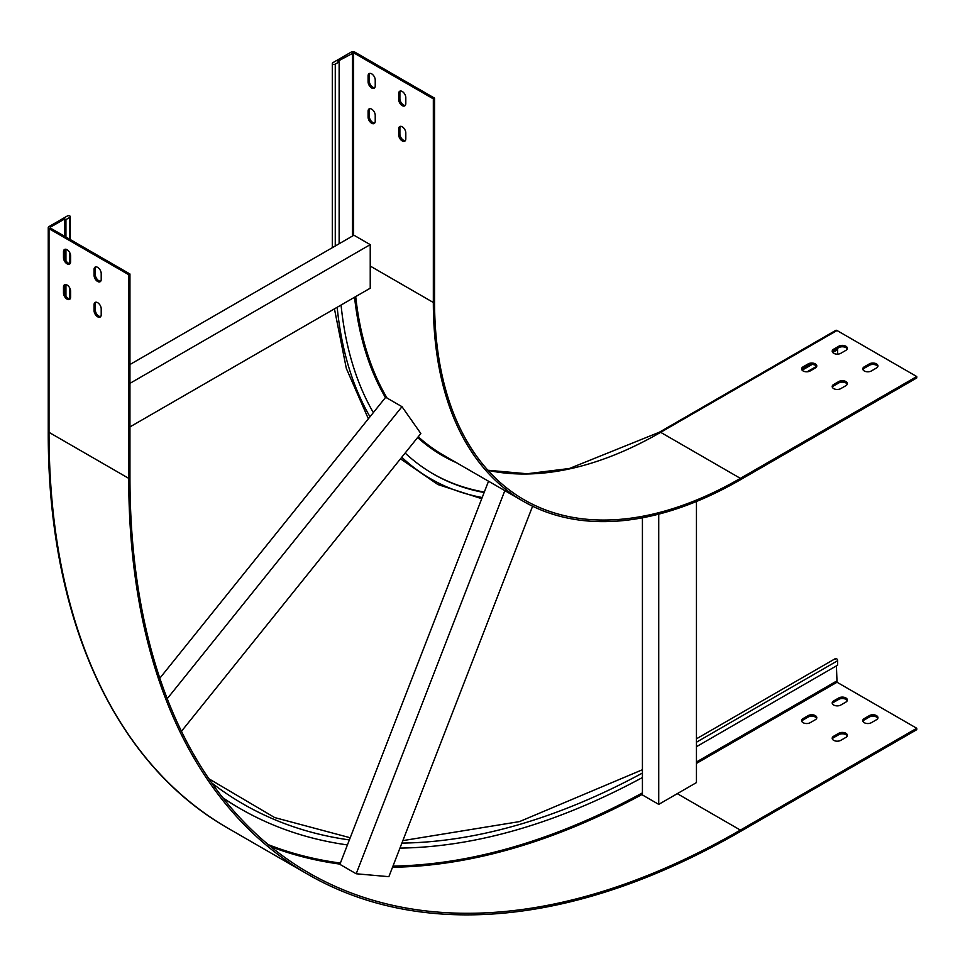 <?xml version="1.0" encoding="UTF-8"?>
<svg xmlns="http://www.w3.org/2000/svg" width="965" height="965" viewBox="0 0 965 965"><rect width="100%" height="100%" fill="white"/><g stroke="black" fill="none" stroke-linecap="round" stroke-linejoin="round"><path stroke-width="1.45" d="M504.84 490.642L356.194 873.771L339.885 864.351L488.531 481.221M356.194 873.771L388.859 876.678L532.596 506.227M405.155 453.031A455.577 263.023 120 0 0 433.49 474.092A455.577 263.023 120 0 0 484.153 492.512M347.424 844.918A841.95 486.107 -60 0 1 240.309 808.694A841.95 486.107 -60 0 1 222.758 797.681M129.949 364.529L339.137 243.759L339.137 61.893L337.919 61.181L353.612 52.822L433.333 98.852L434.564 98.141L354.843 52.122A2.593 1.496 0 0 0 351.163 52.122L332.816 62.713A1.725 1.001 0 0 0 332.31 63.413A1.725 1.001 0 0 0 333.383 64.341A1.725 1.001 0 0 0 335.265 64.124L339.137 61.893M341.067 305.036A455.577 263.023 120 0 0 373.346 412.598L159.828 678.214M434.564 98.141L434.564 301.792A432.513 249.706 120 0 0 524.14 499.786A432.513 249.706 120 0 0 740.384 478.363L916.75 376.543L837.029 330.512A2.593 1.496 -120 0 0 835.738 330.392L659.372 432.211A2.593 1.496 -120 0 1 660.663 432.332L837.029 330.512M370.234 266.063L433.333 302.491A434.238 250.707 120 0 0 523.271 501.281A434.238 250.707 120 0 0 740.384 479.774L916.75 377.954L916.75 376.543M432.887 473.731A455.577 263.023 120 0 0 484.334 492.054M405.3 105.39A5.042 2.919 60 0 1 401.705 103.364A5.042 2.919 60 0 1 399.896 98.732L399.896 92.845A5.042 2.919 60 0 1 400.403 91.024M405.3 140.697A5.042 2.919 60 0 1 401.705 138.671A5.042 2.919 60 0 1 399.896 134.051L399.896 128.164A5.042 2.919 60 0 1 400.403 126.331M374.722 87.731A5.042 2.919 60 0 1 371.127 85.704A5.042 2.919 60 0 1 369.318 81.072L369.318 75.186A5.042 2.919 60 0 1 369.824 73.364M374.722 123.038A5.042 2.919 60 0 1 371.127 121.023A5.042 2.919 60 0 1 369.318 116.391L369.318 110.505A5.042 2.919 60 0 1 369.824 108.671M433.333 302.491L433.333 98.852M398.678 93.557A5.042 2.919 60 0 1 399.715 91.241A5.042 2.919 60 0 1 403.611 92.592A5.042 2.919 60 0 1 405.807 97.67L405.807 103.557A5.042 2.919 60 0 1 404.769 105.873A5.042 2.919 60 0 1 400.873 104.522A5.042 2.919 60 0 1 398.678 99.443L398.678 93.557L399.896 92.845M398.678 128.864A5.042 2.919 60 0 1 399.715 126.56A5.042 2.919 60 0 1 403.611 127.911A5.042 2.919 60 0 1 405.807 132.989L405.807 138.876A5.042 2.919 60 0 1 404.769 141.18A5.042 2.919 60 0 1 400.873 139.829A5.042 2.919 60 0 1 398.678 134.75L398.678 128.864L399.896 128.164M368.087 75.897A5.042 2.919 60 0 1 369.137 73.581A5.042 2.919 60 0 1 373.021 74.932A5.042 2.919 60 0 1 375.228 80.011L375.228 85.897A5.042 2.919 60 0 1 374.179 88.213A5.042 2.919 60 0 1 370.295 86.862A5.042 2.919 60 0 1 368.087 81.784L368.087 75.897L369.318 75.186M368.087 111.204A5.042 2.919 60 0 1 369.137 108.9A5.042 2.919 60 0 1 373.021 110.251A5.042 2.919 60 0 1 375.228 115.33L375.228 121.216A5.042 2.919 60 0 1 374.179 123.52A5.042 2.919 60 0 1 370.295 122.169A5.042 2.919 60 0 1 368.087 117.091L368.087 111.204L369.318 110.505M801.758 369.595A5.042 2.919 180 0 1 803.085 368.244L808.224 365.277M832.337 351.935A5.042 2.919 180 0 1 833.663 350.584L836.414 348.992L837.644 349.704L837.644 354.131M802.144 370.198L812.096 364.456M832.723 352.539L837.644 349.704M869.344 363.889A5.042 2.919 180 0 1 874.845 363.25A5.042 2.919 180 0 1 877.957 365.952A5.042 2.919 180 0 1 876.485 368.003L871.383 370.946A5.042 2.919 180 0 1 865.882 371.585A5.042 2.919 180 0 1 862.77 368.895A5.042 2.919 180 0 1 864.254 366.833L869.344 363.889L869.344 365.301A5.042 2.919 180 0 1 874.266 364.553A5.042 2.919 180 0 1 877.812 366.652M838.766 381.549A5.042 2.919 180 0 1 844.266 380.91A5.042 2.919 180 0 1 847.379 383.6A5.042 2.919 180 0 1 845.895 385.662L840.804 388.606A5.042 2.919 180 0 1 835.304 389.233A5.042 2.919 180 0 1 832.192 386.543A5.042 2.919 180 0 1 833.663 384.492L838.766 381.549L838.766 382.96A5.042 2.919 180 0 1 843.675 382.212A5.042 2.919 180 0 1 847.222 384.311M838.766 346.23A5.042 2.919 180 0 1 844.266 345.603A5.042 2.919 180 0 1 847.379 348.293A5.042 2.919 180 0 1 845.895 350.355L840.804 353.299A5.042 2.919 180 0 1 835.304 353.926A5.042 2.919 180 0 1 832.192 351.236A5.042 2.919 180 0 1 833.663 349.173L838.766 346.23L838.766 347.641A5.042 2.919 180 0 1 843.675 346.893A5.042 2.919 180 0 1 847.222 348.992M808.175 363.889A5.042 2.919 180 0 1 813.676 363.25A5.042 2.919 180 0 1 816.8 365.952A5.042 2.919 180 0 1 815.316 368.003L810.214 370.946A5.042 2.919 180 0 1 804.726 371.585A5.042 2.919 180 0 1 801.601 368.895A5.042 2.919 180 0 1 803.085 366.833L808.175 363.889L808.175 365.301A5.042 2.919 180 0 1 813.097 364.553A5.042 2.919 180 0 1 816.643 366.652M862.927 369.595A5.042 2.919 180 0 1 864.254 368.244L869.344 365.301M832.337 387.255A5.042 2.919 180 0 1 833.663 385.904L838.766 382.96M833.663 349.173L833.663 350.584L838.766 347.641M803.085 366.833L803.085 368.244L808.175 365.301M373.346 412.598L385.674 397.266L401.983 406.675L420.837 433.514L181.456 731.301M339.137 243.759L353.926 235.219L370.234 244.64L370.234 288.197L129.949 426.916M129.949 383.358L370.234 244.64M65.934 296.062L65.934 284.579M65.934 260.755L65.934 249.26M65.934 237.04L65.934 219.622L64.715 218.91L50.228 227.27L50.228 227.981L129.949 274L128.731 274.711L49.01 228.681A2.593 1.496 180 0 1 48.25 227.631A2.593 1.496 180 0 1 49.01 226.57L67.357 215.979A1.725 1.001 180 0 1 69.251 215.762A1.725 1.001 180 0 1 70.312 216.679A1.725 1.001 180 0 1 69.806 217.39L65.934 219.622M167.234 698.696L401.983 406.675M658.733 514.152L658.733 804.376L642.425 794.955L642.425 517.807M658.733 804.376L696.453 782.591L696.453 501.498M642.425 777.537A841.95 486.107 -60 0 1 399.944 848.102M677.285 793.664L740.384 830.093L916.75 728.273L916.75 729.685L740.384 831.504A865.014 499.424 -60 0 1 307.883 874.35A865.014 499.424 -60 0 1 128.731 478.363L128.731 274.711M740.384 830.093A863.289 498.423 -60 0 1 308.752 872.855A863.289 498.423 -60 0 1 129.949 477.651L129.949 274M240.309 808.694L239.091 807.995A841.95 486.107 -60 0 1 222.951 797.934M862.927 721.325A5.042 2.919 180 0 1 864.254 719.974L869.344 717.031A5.042 2.919 180 0 1 874.266 716.283A5.042 2.919 180 0 1 877.812 718.382M832.337 738.985A5.042 2.919 180 0 1 833.663 737.634L838.766 734.691A5.042 2.919 180 0 1 843.675 733.943A5.042 2.919 180 0 1 847.222 736.042M832.337 703.666A5.042 2.919 180 0 1 833.663 702.315L838.766 699.372A5.042 2.919 180 0 1 843.675 698.624A5.042 2.919 180 0 1 847.222 700.723M801.758 721.325A5.042 2.919 180 0 1 803.085 719.974L808.175 717.031A5.042 2.919 180 0 1 813.097 716.283A5.042 2.919 180 0 1 816.643 718.382M869.344 715.62A5.042 2.919 180 0 1 874.845 714.981A5.042 2.919 180 0 1 877.957 717.683A5.042 2.919 180 0 1 876.485 719.733L871.383 722.676A5.042 2.919 180 0 1 865.882 723.316A5.042 2.919 180 0 1 862.77 720.626A5.042 2.919 180 0 1 864.254 718.563L869.344 715.62L869.344 717.031M838.766 733.279A5.042 2.919 180 0 1 844.266 732.64A5.042 2.919 180 0 1 847.379 735.33A5.042 2.919 180 0 1 845.895 737.393L840.804 740.336A5.042 2.919 180 0 1 835.304 740.963A5.042 2.919 180 0 1 832.192 738.273A5.042 2.919 180 0 1 833.663 736.223L838.766 733.279L838.766 734.691M838.766 697.96A5.042 2.919 180 0 1 844.266 697.333A5.042 2.919 180 0 1 847.379 700.023A5.042 2.919 180 0 1 845.895 702.086L840.804 705.029A5.042 2.919 180 0 1 835.304 705.656A5.042 2.919 180 0 1 832.192 702.966A5.042 2.919 180 0 1 833.663 700.904L838.766 697.96L838.766 699.372M808.175 715.62A5.042 2.919 180 0 1 813.676 714.981A5.042 2.919 180 0 1 816.8 717.683A5.042 2.919 180 0 1 815.316 719.733L810.214 722.676A5.042 2.919 180 0 1 804.726 723.316A5.042 2.919 180 0 1 801.601 720.626A5.042 2.919 180 0 1 803.085 718.563L808.175 715.62L808.175 717.031M836.414 665.886L837.029 682.243L916.75 728.273M70.119 298.909A5.042 2.919 60 0 1 66.525 296.882A5.042 2.919 60 0 1 64.715 292.25L64.715 284.675M70.119 263.59A5.042 2.919 60 0 1 66.525 261.563A5.042 2.919 60 0 1 64.715 256.943L64.715 249.356M64.715 236.341L64.715 218.91M696.453 746.693L837.644 665.175L837.644 660.699A1.725 1.001 60 0 0 836.884 658.962A1.725 1.001 60 0 0 835.557 658.504A1.725 1.001 60 0 0 835.195 659.288M94.063 269.416A5.042 2.919 60 0 1 95.113 267.1A5.042 2.919 60 0 1 98.997 268.451A5.042 2.919 60 0 1 101.204 273.529L101.204 279.416A5.042 2.919 60 0 1 100.155 281.732A5.042 2.919 60 0 1 96.271 280.381A5.042 2.919 60 0 1 94.063 275.302L94.063 269.416L95.294 268.704A5.042 2.919 60 0 1 95.8 266.883M94.063 304.735A5.042 2.919 60 0 1 95.113 302.419A5.042 2.919 60 0 1 98.997 303.77A5.042 2.919 60 0 1 101.204 308.848L101.204 314.735A5.042 2.919 60 0 1 100.155 317.051A5.042 2.919 60 0 1 96.271 315.688A5.042 2.919 60 0 1 94.063 310.609L94.063 304.735L95.294 304.023A5.042 2.919 60 0 1 95.8 302.202M63.485 251.756A5.042 2.919 60 0 1 64.534 249.453A5.042 2.919 60 0 1 68.418 250.803A5.042 2.919 60 0 1 70.626 255.882L70.626 261.768A5.042 2.919 60 0 1 69.576 264.072A5.042 2.919 60 0 1 65.692 262.721A5.042 2.919 60 0 1 63.485 257.643L63.485 251.756L64.715 251.057A5.042 2.919 60 0 1 65.222 249.223M63.485 287.075A5.042 2.919 60 0 1 64.534 284.759A5.042 2.919 60 0 1 68.418 286.11A5.042 2.919 60 0 1 70.626 291.189L70.626 297.075A5.042 2.919 60 0 1 69.576 299.391A5.042 2.919 60 0 1 65.692 298.04A5.042 2.919 60 0 1 63.485 292.962L63.485 287.075L64.715 286.364A5.042 2.919 60 0 1 65.222 284.542M100.698 281.249A5.042 2.919 60 0 1 97.103 279.223A5.042 2.919 60 0 1 95.294 274.591L95.294 268.704M100.698 316.556A5.042 2.919 60 0 1 97.103 314.542A5.042 2.919 60 0 1 95.294 309.91L95.294 304.023M401.766 457.229A461.053 266.195 120 0 0 482.211 497.506M349.366 839.924A836.474 482.934 -60 0 1 211.842 783.025M335.265 245.991L335.265 64.124M337.171 307.28A461.053 266.195 120 0 0 369.993 416.771M487.976 470.353A432.513 249.706 120 0 0 660.663 432.332L740.384 478.363M355.711 296.581A434.238 250.707 120 0 0 387.049 398.062M418.243 436.747A434.238 250.707 120 0 0 443.55 455.251L523.271 501.281M354.553 297.244A435.106 251.214 120 0 0 385.433 397.556M417.616 437.531A435.106 251.214 120 0 0 456.65 462.814M353.612 235.4L353.612 52.822M352.394 236.099L352.394 52.822M807.138 371.79L816.499 366.386M368.087 117.091L369.318 116.391M368.087 81.784L369.318 81.072M398.678 134.75L399.896 134.051M398.678 99.443L399.896 98.732M833.663 385.904L833.663 384.492M864.254 368.244L864.254 366.833M69.806 298.921L69.806 288.101M69.806 263.602L69.806 252.782M69.806 239.284L69.806 217.39M642.425 773.062A836.474 482.934 -60 0 1 401.886 843.108M128.731 478.363L49.01 432.332A2.593 1.496 180 0 1 48.25 431.271L48.25 227.631M307.883 874.35L228.162 828.32A865.014 499.424 -60 0 1 49.01 432.332L49.01 228.681M642.425 794.292A863.289 498.423 -60 0 1 392.526 867.233M339.969 864.109A863.289 498.423 -60 0 1 270.731 846.643M642.425 792.892A862.421 497.916 -60 0 1 392.972 866.075M340.38 863.06A862.421 497.916 -60 0 1 268.354 844.689M696.453 763.412L837.029 682.243M696.453 762L836.414 681.181M50.228 227.981L50.228 227.27M696.453 742.218L837.644 660.699M803.085 718.563L803.085 719.974M833.663 700.904L833.663 702.315M833.663 736.223L833.663 737.634M864.254 718.563L864.254 719.974M64.715 292.25L63.485 292.962M64.715 256.943L63.485 257.643M95.294 309.91L94.063 310.609M95.294 274.591L94.063 275.302M334.445 308.86L346.339 368.461L368.365 418.798M400.487 458.833L437.953 484.575L481.752 498.7M487.88 470.244L527.143 473.755L569.459 468.483L659.372 432.211M332.31 247.703L332.31 63.413M808.465 371.609L816.462 366.99M642.425 769.732L519.484 821.601L402.851 840.624M350.199 837.753L274.675 817.572L208.898 778.779M228.162 828.32C113.629 763.231 47.587 616.888 48.25 431.271M696.453 738.816L835.557 658.504M70.312 298.571L70.312 289.343M70.312 263.264L70.312 254.024M70.312 239.573L70.312 216.679"/></g></svg>
